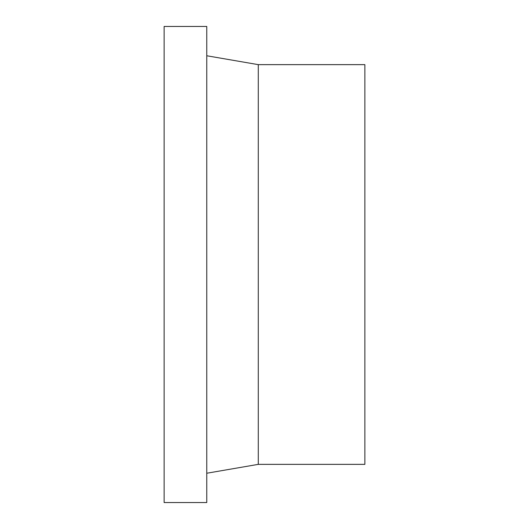 <?xml version="1.0" encoding="UTF-8"?>
<svg xmlns="http://www.w3.org/2000/svg" width="529" height="529" viewBox="0 0 529 529"><rect width="100%" height="100%" fill="white"/><g stroke="black" fill="none" stroke-linecap="round" stroke-linejoin="round"><path stroke-width="0.79" d="M206.766 264.5L206.766 26.45L164.129 26.45L164.129 502.55L206.766 502.55L206.766 264.5M258.284 64.644L364.871 64.644L364.871 464.356L258.284 464.356L258.284 64.644L206.766 55.763M258.284 464.356L206.766 473.237"/></g></svg>
